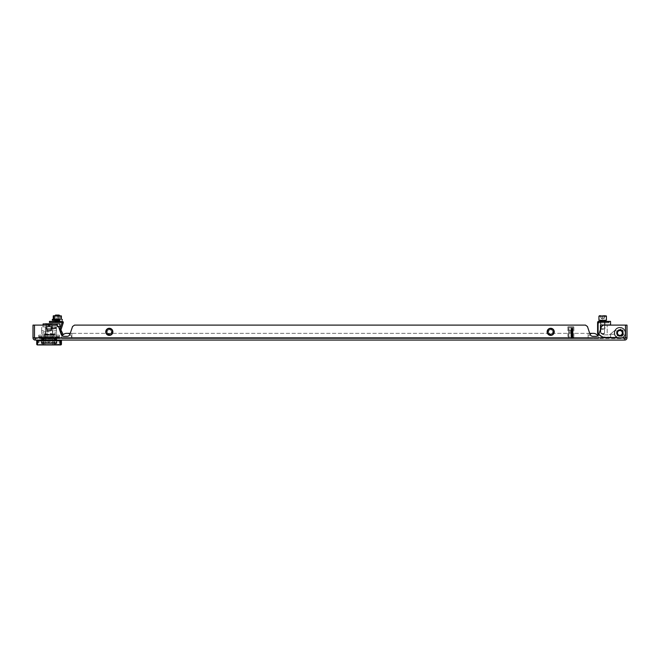 <?xml version="1.0" encoding="UTF-8"?>
<svg xmlns="http://www.w3.org/2000/svg" width="660" height="660" viewBox="0 0 660 660"><rect width="100%" height="100%" fill="white"/><g stroke="black" fill="none" stroke-linecap="round" stroke-linejoin="round"><path stroke-width="0.49" stroke-dasharray="3.3 2.47" d="M550.696 328.845A2.995 2.995 0 0 0 547.701 331.84A2.995 2.995 0 0 0 550.696 334.834A2.995 2.995 0 0 0 553.682 331.84A2.995 2.995 0 0 0 550.696 328.845A2.995 2.995 0 0 0 547.701 331.84A2.995 2.995 0 0 0 550.696 334.834A2.995 2.995 0 0 0 553.682 331.84A2.995 2.995 0 0 0 550.696 328.845A2.995 2.995 0 0 0 547.701 331.84A2.995 2.995 0 0 0 550.696 334.834A2.995 2.995 0 0 0 553.682 331.84A2.995 2.995 0 0 0 550.696 328.845A2.995 2.995 0 0 0 547.701 331.84A2.995 2.995 0 0 0 550.696 334.834A2.995 2.995 0 0 0 553.682 331.84A2.995 2.995 0 0 0 550.696 328.845M109.304 328.845A2.995 2.995 0 0 0 106.318 331.84A2.995 2.995 0 0 0 109.304 334.834A2.995 2.995 0 0 0 112.299 331.84A2.995 2.995 0 0 0 109.304 328.845A2.995 2.995 0 0 0 106.318 331.84A2.995 2.995 0 0 0 109.304 334.834A2.995 2.995 0 0 0 112.299 331.84A2.995 2.995 0 0 0 109.304 328.845A2.995 2.995 0 0 0 106.318 331.84A2.995 2.995 0 0 0 109.304 334.834A2.995 2.995 0 0 0 112.299 331.84A2.995 2.995 0 0 0 109.304 328.845A2.995 2.995 0 0 0 106.318 331.84A2.995 2.995 0 0 0 109.304 334.834A2.995 2.995 0 0 0 112.299 331.84A2.995 2.995 0 0 0 109.304 328.845M598.57 338.572A5.239 5.239 0 0 0 597.762 335.783A5.239 5.239 0 0 1 598.57 338.572L588.101 338.572L588.101 333.341L593.332 333.341A5.239 5.239 0 0 0 588.101 338.572L598.57 338.572A5.239 5.239 0 0 0 597.762 335.783A2.995 2.995 0 0 1 596.038 336.328L592.87 336.328A2.995 2.995 0 0 1 590.032 334.282L587.449 326.527L585.478 325.108L74.522 325.108L72.55 326.527L69.968 334.282A2.995 2.995 0 0 1 67.13 336.328L63.962 336.328A2.995 2.995 0 0 1 61.124 334.282L58.534 326.527L56.562 325.108L34.493 325.108L56.562 325.108L58.534 326.527L56.562 325.108L34.493 325.108L34.493 337.829L34.493 325.108L34.493 337.829L34.493 325.108L33 325.108L33 337.829L34.493 337.829L33 337.829A2.244 2.244 0 0 0 35.244 340.073L624.756 340.073L624.756 337.829L625.507 337.829L625.507 325.108L603.438 325.108L625.507 325.108L603.438 325.108L601.466 326.527L598.876 334.282A2.995 2.995 0 0 1 598.628 334.843L603.158 337.837L619.897 338.2A5.239 5.239 0 0 0 625.127 332.962A5.239 5.239 0 0 0 619.897 327.723A5.239 5.239 0 0 1 625.127 332.962A5.239 5.239 0 0 1 619.897 338.2A5.239 5.239 0 0 1 614.658 332.962A5.239 5.239 0 0 1 619.897 327.723A5.239 5.239 0 0 0 614.658 332.962A5.239 5.239 0 0 0 619.897 338.2A5.239 5.239 0 0 0 625.127 332.962A5.239 5.239 0 0 0 619.897 327.723A5.239 5.239 0 0 1 625.127 332.962A5.239 5.239 0 0 1 619.897 338.2A5.239 5.239 0 0 1 614.658 332.962A5.239 5.239 0 0 1 619.897 327.723A5.239 5.239 0 0 0 614.658 332.962A5.239 5.239 0 0 0 619.897 338.2A5.239 5.239 0 0 0 625.127 332.962A5.239 5.239 0 0 0 619.897 327.723A5.239 5.239 0 0 1 625.127 332.962A5.239 5.239 0 0 1 619.897 338.2L603.158 337.837A1.493 1.493 0 0 1 602.308 337.549L602.654 336.872L618.61 337.425L603.289 337.087L599.981 334.909L603.289 337.087L618.61 337.425L603.289 337.087L598.653 333.927L602.654 336.872L602.432 337.326L603.133 337.582L602.266 337.202L602.654 336.872L602.432 337.326L603.19 337.582L602.308 337.549L603.158 337.837L602.308 337.549A1.493 1.493 0 0 0 603.158 337.837L603.289 337.087L603.158 337.837A1.493 1.493 0 0 1 602.308 337.549L598.628 334.843M35.244 340.073L35.244 337.829L34.493 337.829L624.756 337.829L624.756 338.572L624.756 337.829L35.244 337.829L35.244 338.572L624.756 338.572L35.244 338.572L35.244 337.829L33 337.829M61.124 334.282L58.534 326.527L61.124 334.282A2.995 2.995 0 0 0 63.962 336.328L67.13 336.328A2.995 2.995 0 0 0 69.968 334.282L72.55 326.527L74.522 325.108L585.478 325.108L74.522 325.108L72.55 326.527L69.968 334.282A2.995 2.995 0 0 1 67.13 336.328L63.962 336.328A2.995 2.995 0 0 1 62.238 335.783A5.239 5.239 0 0 0 61.429 338.572L71.899 338.572L61.429 338.572A5.239 5.239 0 0 1 62.238 335.783A5.239 5.239 0 0 0 61.429 338.572M587.449 326.527L585.478 325.108L587.449 326.527L590.032 334.282L587.449 326.527M592.87 336.328A2.995 2.995 0 0 1 590.032 334.282A2.995 2.995 0 0 0 592.87 336.328L596.038 336.328L592.87 336.328M598.876 334.282A2.995 2.995 0 0 1 596.038 336.328A2.995 2.995 0 0 0 598.876 334.282L601.466 326.527L598.876 334.282M603.438 325.108L601.466 326.527L603.438 325.108M35.244 337.829L625.507 337.829L625.507 325.108L625.507 337.829L627 337.829L625.507 337.829A0.751 0.751 0 0 1 624.756 338.572L624.756 340.073L624.756 338.572M624.756 337.829L627 337.829A2.244 2.244 0 0 1 624.756 340.073M41.415 338.572L56.752 338.572L41.415 338.572L41.415 340.073L43.106 340.073L41.415 340.073L41.415 338.572M42.57 338.951L42.57 340.073L41.605 340.073L41.605 338.951L42.537 338.951L41.605 338.951L41.605 340.073L45.656 340.073L44.055 340.073L44.038 338.572L44.038 340.073L43.106 340.073L45.532 340.073L44.038 340.073L44.055 338.951L41.992 338.951L44.055 338.951M52.635 340.073L45.532 340.073L54.128 340.073L52.635 340.073L52.635 338.572L52.635 340.073M55.06 340.073L56.752 340.073L55.06 340.073L55.06 338.572L55.06 340.073M55.819 340.073L56.752 340.073L55.819 340.073L56.719 340.073L55.819 340.073L55.819 338.572L55.819 340.073M35.244 338.572A0.751 0.751 0 0 1 34.493 337.829M627 337.829L627 325.108L625.507 325.108L625.507 337.829M42.347 338.572L42.347 340.073L42.347 338.572M41.456 338.572L41.456 340.073L41.456 338.572M43.106 338.572L43.106 340.073L43.106 338.572M45.532 338.572L45.532 340.073L45.532 338.572M55.597 338.951L55.597 340.073L52.511 340.073L52.511 338.951L44.096 338.951L44.096 337.078L54.071 337.078L54.071 338.951L54.071 337.078L52.511 337.078L52.511 330.643L56.562 330.643L52.511 330.643L52.511 337.078L45.656 337.078L45.656 330.643L52.511 330.643L41.605 330.643L45.656 330.643L45.656 337.078L44.096 337.078L44.096 338.951L54.071 338.951L52.511 338.951L52.511 340.073L54.112 340.073L54.128 338.572L54.128 340.073L54.112 338.951L56.174 338.951L54.112 338.951M56.752 338.572L56.752 340.073L56.752 338.572M56.719 338.572L56.719 340.073L56.719 338.572M570.892 328.267L573.136 328.267L570.892 328.267M570.892 328.3L573.136 328.3L570.892 328.3M570.892 328.655L572.616 328.655L570.892 328.655M570.892 329.018L573.136 329.018L570.892 329.018M570.892 329.587L572.616 329.587L570.892 329.587M570.892 329.224L573.136 329.224L570.892 329.224M570.892 329.95L573.136 329.95L570.892 329.95M570.892 330.512L572.616 330.512L570.892 330.512M570.892 330.157L573.136 330.157L570.892 330.157M570.892 330.875L573.136 330.875L570.892 330.875M570.892 331.444L572.616 331.444L570.892 331.444M570.892 331.081L573.136 331.081L570.892 331.081M570.892 331.807L573.136 331.807L570.892 331.807M570.892 332.368L572.616 332.368L570.892 332.368M570.892 332.005L573.136 332.005L570.892 332.005M570.892 332.731L573.136 332.731L570.892 332.731M570.892 333.3L572.616 333.3L570.892 333.3M570.892 332.937L573.136 332.937L570.892 332.937M570.892 333.663L573.136 333.663L570.892 333.663M570.892 334.224L572.616 334.224L570.892 334.224M570.892 333.861L573.136 333.861L570.892 333.861M570.892 334.587L573.136 334.587L570.892 334.587M570.892 335.156L572.616 335.156L570.892 335.156M570.892 334.793L573.136 334.793L570.892 334.793M570.892 335.511L573.136 335.511L570.892 335.511M570.892 336.08L572.616 336.08L570.892 336.08M570.892 335.717L573.136 335.717L570.892 335.717M570.892 336.443L573.136 336.443L570.892 336.443M570.892 337.004L572.616 337.004L570.892 337.004M570.892 336.649L573.136 336.649L570.892 336.649M570.892 337.367L573.136 337.367L570.892 337.367M570.892 337.936L572.616 337.936L570.892 337.936M570.892 337.573L573.136 337.573L570.892 337.573M570.892 338.299L573.136 338.299L570.892 338.299M570.892 338.498L573.886 338.498L570.892 338.498M570.892 338.572L573.886 338.572L570.892 338.572M570.892 337.243L573.886 337.243L570.892 337.243M570.892 326.766L573.845 326.766L567.938 326.766L573.845 326.766L573.886 327.517L573.845 326.766L570.892 326.766M567.938 326.766L567.897 327.517L567.938 326.766M567.938 327.517L573.845 327.517L567.938 327.517M570.892 332.12L568.681 332.12L570.892 332.12M570.892 331.897L568.681 331.897L570.892 331.897M570.892 330.396L568.681 330.396L570.892 330.396M570.892 330.619L568.681 330.619L570.892 330.619M625.507 333.052A5.61 5.61 0 0 1 619.897 338.572A5.61 5.61 0 0 0 625.507 332.962A5.61 5.61 0 0 0 619.897 327.352A5.61 5.61 0 0 1 625.507 332.871M619.897 329.563A3.407 3.407 0 0 0 616.489 332.962A3.407 3.407 0 0 0 619.897 336.369A3.407 3.407 0 0 1 616.489 332.962A3.407 3.407 0 0 1 619.897 329.563A3.407 3.407 0 0 1 623.296 332.962A3.407 3.407 0 0 1 619.897 336.369A3.407 3.407 0 0 0 623.296 332.962A3.407 3.407 0 0 0 619.897 329.563A3.407 3.407 0 0 0 616.489 332.962A3.407 3.407 0 0 0 619.897 336.369A3.407 3.407 0 0 1 616.489 332.962A3.407 3.407 0 0 1 619.897 329.563A3.407 3.407 0 0 1 623.296 332.962A3.407 3.407 0 0 1 619.897 336.369A3.407 3.407 0 0 0 623.296 332.962A3.407 3.407 0 0 0 619.897 329.563M619.897 335.989A3.028 3.028 0 0 1 616.861 332.962A3.028 3.028 0 0 1 619.897 329.934A3.028 3.028 0 0 0 616.861 332.962A3.028 3.028 0 0 0 619.897 335.989A3.028 3.028 0 0 0 622.924 332.962A3.028 3.028 0 0 0 619.897 329.934A3.028 3.028 0 0 1 622.924 332.962A3.028 3.028 0 0 1 619.897 335.989A3.028 3.028 0 0 1 616.861 332.962A3.028 3.028 0 0 1 619.897 329.934A3.028 3.028 0 0 0 616.861 332.962A3.028 3.028 0 0 0 619.897 335.989A3.028 3.028 0 0 0 622.924 332.962A3.028 3.028 0 0 0 619.897 329.934A3.028 3.028 0 0 1 622.924 332.962A3.028 3.028 0 0 1 619.897 335.989M619.897 338.572A5.61 5.61 0 0 1 614.279 332.962A5.61 5.61 0 0 1 619.897 327.352A5.61 5.61 0 0 0 614.279 332.962A5.61 5.61 0 0 0 619.897 338.572A5.61 5.61 0 0 0 625.507 332.962A5.61 5.61 0 0 0 619.897 327.352A5.61 5.61 0 0 1 625.507 332.962A5.61 5.61 0 0 1 619.897 338.572A5.61 5.61 0 0 1 614.279 332.962A5.61 5.61 0 0 1 619.897 327.352A5.61 5.61 0 0 0 614.279 332.962A5.61 5.61 0 0 0 619.897 338.572M589.718 333.341L71.899 333.341L71.899 338.572L71.899 333.341L71.899 338.572L71.899 333.341L70.282 333.341L588.101 333.341L588.101 338.572L71.899 338.572A5.239 5.239 0 0 0 66.668 333.341A5.239 5.239 0 0 1 71.899 338.572L588.101 338.572L71.899 338.572L588.101 338.572L588.101 333.341L588.101 338.572A5.239 5.239 0 0 1 593.332 333.341A5.239 5.239 0 0 0 588.101 338.572M49.459 321.37L62.18 321.37L62.18 322.492L63.244 322.839A1.122 1.122 0 0 0 62.18 321.37L59.862 329.604L62.18 322.492L63.244 322.839A1.122 1.122 0 0 0 62.18 321.37A1.122 1.122 0 0 1 63.244 322.839L60.934 329.95L63.244 322.839L60.934 329.95L63.137 334.702A5.239 5.239 0 0 1 63.22 334.637L62.221 335.148L59.656 329.893M547.858 331.353A2.879 2.879 0 0 1 550.811 328.96L550.729 329.711A2.128 2.128 0 0 0 548.6 331.427L547.709 331.337A3.028 3.028 0 0 1 550.828 328.812M547.709 331.337L548.6 331.427A2.128 2.128 0 0 1 550.729 329.711L550.811 328.96M550.201 334.678L550.283 333.935L550.201 334.678A2.879 2.879 0 0 1 547.816 331.724L548.559 331.798A2.128 2.128 0 0 0 550.283 333.935A2.128 2.128 0 0 1 548.559 331.798L547.816 331.724M553.534 332.335L552.783 332.252L553.534 332.335A2.879 2.879 0 0 1 550.572 334.719L550.654 333.976A2.128 2.128 0 0 0 552.783 332.252A2.128 2.128 0 0 1 550.654 333.976L550.572 334.719M553.567 331.963L552.824 331.881A2.128 2.128 0 0 0 551.1 329.752L551.183 329.002A2.879 2.879 0 0 1 553.567 331.963L553.723 331.98A3.028 3.028 0 0 0 551.199 328.853L551.108 329.678A2.211 2.211 0 0 1 552.898 331.889L553.723 331.98M550.184 334.826A3.028 3.028 0 0 1 547.668 331.708M553.682 332.351A3.028 3.028 0 0 1 550.556 334.867M550.275 334.01A2.211 2.211 0 0 1 548.485 331.79M552.857 332.26A2.211 2.211 0 0 1 550.646 334.051M548.526 331.419A2.211 2.211 0 0 1 550.737 329.637M551.108 329.678L551.1 329.752A2.128 2.128 0 0 1 552.824 331.881L552.898 331.889M106.466 331.353A2.879 2.879 0 0 1 109.428 328.96L109.345 329.711A2.128 2.128 0 0 0 107.217 331.427L106.318 331.337A3.028 3.028 0 0 1 109.444 328.812M106.318 331.337L107.217 331.427A2.128 2.128 0 0 1 109.345 329.711L109.428 328.96M108.817 334.678L108.9 333.935L108.817 334.678A2.879 2.879 0 0 1 106.433 331.724L107.176 331.798A2.128 2.128 0 0 0 108.9 333.935A2.128 2.128 0 0 1 107.176 331.798L106.433 331.724M112.142 332.335L111.4 332.252L112.142 332.335A2.879 2.879 0 0 1 109.189 334.719L109.271 333.976A2.128 2.128 0 0 0 111.4 332.252A2.128 2.128 0 0 1 109.271 333.976L109.189 334.719M112.183 331.963L111.441 331.881A2.128 2.128 0 0 0 109.717 329.752L109.799 329.002A2.879 2.879 0 0 1 112.183 331.963L112.332 331.98A3.028 3.028 0 0 0 109.816 328.853L109.725 329.678A2.211 2.211 0 0 1 111.515 331.889L112.332 331.98M108.801 334.826A3.028 3.028 0 0 1 106.276 331.708M112.291 332.351A3.028 3.028 0 0 1 109.172 334.867M108.892 334.01A2.211 2.211 0 0 1 107.101 331.79M111.474 332.26A2.211 2.211 0 0 1 109.263 334.051M107.143 331.419A2.211 2.211 0 0 1 109.354 329.637M109.725 329.678L109.717 329.752A2.128 2.128 0 0 1 111.441 331.881L111.515 331.889M552.313 328.68A3.556 3.556 0 0 0 547.528 330.223A3.556 3.556 0 0 0 549.079 335.008A3.556 3.556 0 0 0 553.856 333.457A3.556 3.556 0 0 0 552.313 328.68M553.336 332.986A2.879 2.879 0 0 0 552.164 329.365L551.826 330.033A2.128 2.128 0 0 1 552.667 332.64L553.468 333.052A3.028 3.028 0 0 0 552.238 329.233M553.468 333.052L552.667 332.64A2.128 2.128 0 0 0 551.826 330.033L552.164 329.365M549.549 334.488L549.895 333.82L549.549 334.488A2.879 2.879 0 0 0 553.171 333.316L552.503 332.978A2.128 2.128 0 0 1 549.895 333.82A2.128 2.128 0 0 0 552.503 332.978L553.171 333.316M548.047 330.701L548.716 331.039L548.047 330.701A2.879 2.879 0 0 0 549.219 334.315L549.557 333.647A2.128 2.128 0 0 1 548.716 331.039A2.128 2.128 0 0 0 549.557 333.647L549.219 334.315M548.221 330.363L548.889 330.709A2.128 2.128 0 0 1 551.496 329.868L551.834 329.2A2.879 2.879 0 0 0 548.221 330.363L548.089 330.297A3.028 3.028 0 0 1 551.9 329.06L551.529 329.802A2.211 2.211 0 0 0 548.823 330.676L548.089 330.297M549.483 334.62A3.028 3.028 0 0 0 553.303 333.382M547.915 330.635A3.028 3.028 0 0 0 549.153 334.447M549.862 333.886A2.211 2.211 0 0 0 552.568 333.011M548.65 331.007A2.211 2.211 0 0 0 549.524 333.712M552.733 332.673A2.211 2.211 0 0 0 551.859 329.967M551.529 329.802L551.496 329.868A2.128 2.128 0 0 0 548.889 330.709L548.823 330.676M110.921 328.68A3.556 3.556 0 0 0 106.144 330.223A3.556 3.556 0 0 0 107.687 335.008A3.556 3.556 0 0 0 112.472 333.457A3.556 3.556 0 0 0 110.921 328.68M111.952 332.986A2.879 2.879 0 0 0 110.781 329.365L110.443 330.033A2.128 2.128 0 0 1 111.284 332.64L112.085 333.052A3.028 3.028 0 0 0 110.847 329.233M112.085 333.052L111.284 332.64A2.128 2.128 0 0 0 110.443 330.033L110.781 329.365M108.166 334.488L108.504 333.82L108.166 334.488A2.879 2.879 0 0 0 111.779 333.316L111.111 332.978A2.128 2.128 0 0 1 108.504 333.82A2.128 2.128 0 0 0 111.111 332.978L111.779 333.316M106.664 330.701L107.332 331.039L106.664 330.701A2.879 2.879 0 0 0 107.836 334.315L108.174 333.647A2.128 2.128 0 0 1 107.332 331.039A2.128 2.128 0 0 0 108.174 333.647L107.836 334.315M106.829 330.363L107.498 330.709A2.128 2.128 0 0 1 110.105 329.868L110.451 329.2A2.879 2.879 0 0 0 106.829 330.363L106.697 330.297A3.028 3.028 0 0 1 110.517 329.06L110.137 329.802A2.211 2.211 0 0 0 107.431 330.676L106.697 330.297M108.1 334.62A3.028 3.028 0 0 0 111.911 333.382M106.532 330.635A3.028 3.028 0 0 0 107.761 334.447M108.471 333.886A2.211 2.211 0 0 0 111.177 333.011M107.267 331.007A2.211 2.211 0 0 0 108.141 333.712M111.35 332.673A2.211 2.211 0 0 0 110.476 329.967M110.137 329.802L110.105 329.868A2.128 2.128 0 0 0 107.498 330.709L107.431 330.676M602.687 321.37L604.56 321.37L602.687 321.37M602.687 333.341L604.56 333.341L602.687 333.341M597.597 322.492A1.122 1.122 0 0 0 597.597 322.501L597.597 333.325A1.493 1.493 0 0 0 598.207 334.537A1.493 1.493 0 0 1 597.597 333.325A1.493 1.493 0 0 0 598.207 334.537A1.493 1.493 0 0 1 597.597 333.325A1.493 1.493 0 0 0 598.207 334.537L599.536 335.511L598.207 334.537A1.493 1.493 0 0 1 597.597 333.325A1.493 1.493 0 0 0 598.207 334.537A1.493 1.493 0 0 1 597.597 333.325L597.597 322.492L598.414 322.278A1.493 1.493 0 0 1 599.098 322.113L599.098 322.864L609.048 322.864L599.098 322.864L609.048 322.864L609.048 322.113L609.048 322.864L599.098 322.864A0.751 0.751 0 0 0 598.348 323.614L598.348 333.325L598.348 323.614A0.751 0.751 0 0 1 599.098 322.864A0.751 0.751 0 0 0 598.711 322.971L598.348 323.614A0.751 0.751 0 0 1 599.098 322.864L609.048 322.864L609.048 322.113L609.048 322.864L599.098 322.864L609.048 322.864L609.048 322.113L599.098 322.113L609.089 321.865L598.661 321.89L597.844 323.614L598.414 322.278A1.493 1.493 0 0 1 599.098 322.113L598.348 322.113L598.348 323.614L598.348 322.113L599.098 322.113L599.098 322.864A0.751 0.751 0 0 0 598.348 323.614L598.348 333.325A0.751 0.751 0 0 0 598.653 333.927A0.751 0.751 0 0 1 598.348 333.325L598.348 323.614A0.751 0.751 0 0 1 599.098 322.864A0.751 0.751 0 0 0 598.711 322.971L598.348 323.614A0.751 0.751 0 0 1 599.098 322.864A0.751 0.751 0 0 0 598.711 322.971L598.216 322.162L598.447 323.235L597.952 322.724L597.844 323.614L598.133 322.385L597.597 322.501A1.122 1.122 0 0 1 598.719 321.37A1.122 1.122 0 0 0 597.597 322.492L598.174 322.245L597.597 322.492A1.122 1.122 0 0 0 597.597 322.501A1.122 1.122 0 0 1 598.719 321.37L610.541 321.37L610.541 324.959L610.541 321.37L598.719 321.37A1.122 1.122 0 0 0 597.597 322.492L597.597 333.325L597.597 322.492A1.122 1.122 0 0 1 598.719 321.37L610.541 321.37L610.541 324.959L600.443 324.959L610.541 324.959L600.443 324.959L600.443 331.708L600.443 324.959L600.443 331.708L600.443 329.596L601.054 332.912L600.443 331.708L600.443 324.959M604.172 334.867L607.175 334.867L607.175 325.108L607.175 334.867L604.172 334.867A1.493 1.493 0 0 1 603.314 334.57L601.054 332.912L604.172 334.867A1.493 1.493 0 0 1 603.314 334.57L601.054 332.912A1.493 1.493 0 0 1 600.443 331.708L601.054 332.912A1.493 1.493 0 0 1 600.443 331.708L601.054 332.912L603.314 334.57L601.054 332.912L604.172 334.867L609.081 334.867L604.172 334.867A1.493 1.493 0 0 1 603.314 334.57A1.493 1.493 0 0 0 604.172 334.867L609.081 334.867A2.995 2.995 0 0 0 610.269 334.257L615.83 329.587L610.269 334.257A2.995 2.995 0 0 1 609.081 334.867L604.172 334.867M619.897 329.893A3.069 3.069 0 0 1 622.957 332.962A3.069 3.069 0 0 1 619.897 336.031A3.069 3.069 0 0 0 622.957 332.962A3.069 3.069 0 0 0 619.897 329.893A3.069 3.069 0 0 1 622.957 332.962A3.069 3.069 0 0 1 619.897 336.031A3.069 3.069 0 0 1 616.828 332.962A3.069 3.069 0 0 1 619.897 329.893A3.069 3.069 0 0 1 622.957 332.962A3.069 3.069 0 0 1 619.897 336.031A3.069 3.069 0 0 1 616.828 332.962A3.069 3.069 0 0 1 619.897 329.893A3.069 3.069 0 0 0 616.828 332.962A3.069 3.069 0 0 0 619.897 336.031A3.069 3.069 0 0 1 616.828 332.962A3.069 3.069 0 0 1 619.897 329.893A3.069 3.069 0 0 1 622.957 332.962A3.069 3.069 0 0 1 619.897 336.031A3.069 3.069 0 0 0 622.957 332.962A3.069 3.069 0 0 0 619.897 329.893A3.069 3.069 0 0 1 622.957 332.962A3.069 3.069 0 0 1 619.897 336.031A3.069 3.069 0 0 1 616.828 332.962A3.069 3.069 0 0 1 619.897 329.893A3.069 3.069 0 0 1 622.957 332.962A3.069 3.069 0 0 1 619.897 336.031A3.069 3.069 0 0 1 616.828 332.962A3.069 3.069 0 0 1 619.897 329.893A3.069 3.069 0 0 0 616.828 332.962A3.069 3.069 0 0 0 619.897 336.031A3.069 3.069 0 0 1 616.828 332.962A3.069 3.069 0 0 1 619.897 329.893M619.897 327.723A5.239 5.239 0 0 1 625.127 332.962A5.239 5.239 0 0 1 619.897 338.2L603.199 337.837L603.289 337.087L603.199 337.837L619.897 338.2L603.158 337.837L598.207 334.537L602.308 337.549A1.493 1.493 0 0 0 603.158 337.837L619.897 338.2L618.61 337.425L619.897 338.2A5.239 5.239 0 0 0 625.127 332.962A5.239 5.239 0 0 0 619.897 327.723A5.239 5.239 0 0 1 625.127 332.962A5.239 5.239 0 0 1 619.897 338.2L609.081 337.961L607.802 337.186L609.081 337.961L619.897 338.2L603.158 337.837L619.897 338.2L618.61 337.425L619.897 338.2A5.239 5.239 0 0 0 625.127 332.962A5.239 5.239 0 0 0 616.052 329.406L610.269 334.257L614.757 334.257L614.757 331.881A2.995 2.995 0 0 1 615.83 329.587A2.995 2.995 0 0 0 614.757 331.881L614.757 334.257L614.757 331.881A2.995 2.995 0 0 1 615.83 329.587A2.995 2.995 0 0 0 614.757 331.881L614.757 334.257L614.757 331.881A2.995 2.995 0 0 1 615.83 329.587L610.269 334.257L614.757 334.257L610.269 334.257L614.757 334.257L610.269 334.257L615.83 329.587A2.995 2.995 0 0 0 614.757 331.881L614.757 334.257L610.269 334.257A2.995 2.995 0 0 1 609.081 334.867A2.995 2.995 0 0 0 610.269 334.257L614.757 334.257L610.269 334.257L616.052 329.406A5.239 5.239 0 0 1 625.127 332.962A5.239 5.239 0 0 1 619.897 338.2A5.239 5.239 0 0 0 625.127 332.962A5.239 5.239 0 0 0 616.052 329.406A5.239 5.239 0 0 1 619.897 327.723A5.239 5.239 0 0 0 616.052 329.406L610.269 334.257L616.052 329.406L610.673 333.919L610.582 337.994L610.673 333.919L616.052 329.406A5.239 5.239 0 0 1 619.897 327.723A5.239 5.239 0 0 0 616.052 329.406A5.239 5.239 0 0 1 619.897 327.723M598.719 321.37L598.414 322.278L598.719 321.37L609.79 321.37L609.048 322.113L609.79 321.37L609.048 322.113L609.79 321.37L599.098 321.37A0.751 0.751 0 0 0 598.348 322.113A0.751 0.751 0 0 1 599.098 321.37L609.79 321.37L598.719 321.37L598.216 322.162L598.711 322.971A0.751 0.751 0 0 1 599.098 322.864L599.098 322.113L599.098 322.864L599.098 322.113L609.048 322.113L609.048 322.864L599.098 322.864A0.751 0.751 0 0 0 598.348 323.614A0.751 0.751 0 0 1 599.098 322.864L598.686 321.486M601.755 318.004L604.56 318.004L600.814 318.004L604.56 318.004L604.56 315.76L602.687 315.76L604.849 315.76L600.526 315.76L604.849 315.76L600.526 315.76L604.56 315.76L604.56 318.004L600.814 318.004L600.814 315.76L600.814 318.004L602.687 318.004L602.687 315.76L602.687 318.004L603.619 318.004L601.755 318.004M603.809 328.762L600.443 328.762L603.809 328.762M603.578 329.224L600.897 329.224L603.578 329.224M601.474 320.248L605.121 320.248L601.474 320.248M598.942 316.206L606.424 316.206L606.424 320.248L598.942 320.248L606.424 320.248L598.942 320.248L598.942 316.206L606.424 316.206L598.942 316.206L599.395 315.76M618.057 331.765A2.195 2.195 0 0 1 621.085 331.13A2.195 2.195 0 0 1 621.728 334.158A2.195 2.195 0 0 1 618.701 334.801A2.195 2.195 0 0 1 618.057 331.765A2.195 2.195 0 0 1 621.085 331.13A2.195 2.195 0 0 1 621.728 334.158A2.195 2.195 0 0 1 618.701 334.801A2.195 2.195 0 0 1 618.057 331.765A2.195 2.195 0 0 1 621.085 331.13A2.195 2.195 0 0 1 621.728 334.158A2.195 2.195 0 0 1 618.701 334.801A2.195 2.195 0 0 1 618.057 331.765A2.195 2.195 0 0 1 621.085 331.13A2.195 2.195 0 0 1 621.728 334.158A2.195 2.195 0 0 1 618.701 334.801A2.195 2.195 0 0 1 618.057 331.765M617.38 331.328A2.995 2.995 0 0 1 621.522 330.454A2.995 2.995 0 0 1 622.405 334.595A2.995 2.995 0 0 1 618.263 335.47A2.995 2.995 0 0 1 617.38 331.328A2.995 2.995 0 0 1 621.522 330.454A2.995 2.995 0 0 1 622.405 334.595A2.995 2.995 0 0 1 618.263 335.47A2.995 2.995 0 0 1 617.38 331.328A2.995 2.995 0 0 1 621.522 330.454A2.995 2.995 0 0 1 622.405 334.595A2.995 2.995 0 0 1 618.263 335.47A2.995 2.995 0 0 1 617.38 331.328A2.995 2.995 0 0 1 621.522 330.454A2.995 2.995 0 0 1 622.405 334.595A2.995 2.995 0 0 1 618.263 335.47A2.995 2.995 0 0 1 617.38 331.328A2.995 2.995 0 0 1 621.522 330.454A2.995 2.995 0 0 1 622.405 334.595A2.995 2.995 0 0 1 618.263 335.47A2.995 2.995 0 0 1 617.38 331.328A2.995 2.995 0 0 1 621.522 330.454A2.995 2.995 0 0 1 622.405 334.595A2.995 2.995 0 0 1 618.263 335.47A2.995 2.995 0 0 1 617.38 331.328A2.995 2.995 0 0 1 621.522 330.454A2.995 2.995 0 0 1 622.405 334.595A2.995 2.995 0 0 1 618.263 335.47A2.995 2.995 0 0 1 617.38 331.328A2.995 2.995 0 0 1 621.522 330.454A2.995 2.995 0 0 1 622.405 334.595A2.995 2.995 0 0 1 618.263 335.47A2.995 2.995 0 0 1 617.38 331.328M617.694 331.534A2.615 2.615 0 0 1 621.324 330.767A2.615 2.615 0 0 1 622.091 334.389A2.615 2.615 0 0 1 618.469 335.156A2.615 2.615 0 0 1 617.694 331.534A2.615 2.615 0 0 1 621.324 330.767A2.615 2.615 0 0 1 622.091 334.389A2.615 2.615 0 0 1 618.469 335.156A2.615 2.615 0 0 1 617.694 331.534A2.615 2.615 0 0 1 621.324 330.767A2.615 2.615 0 0 1 622.091 334.389A2.615 2.615 0 0 1 618.469 335.156A2.615 2.615 0 0 1 617.694 331.534A2.615 2.615 0 0 1 621.324 330.767A2.615 2.615 0 0 1 622.091 334.389A2.615 2.615 0 0 1 618.469 335.156A2.615 2.615 0 0 1 617.694 331.534M620.276 335.552A2.615 2.615 0 0 1 618.478 335.164L616.011 336.641A5.346 5.346 0 0 0 625.185 332.186A5.346 5.346 0 0 0 615.112 330.561L617.9 331.262A2.615 2.615 0 0 1 620.062 330.346L620.515 329.026A3.985 3.985 0 0 1 623.386 331.048L622.396 332.203A2.615 2.615 0 0 1 622.512 332.97L623.791 333.787A3.985 3.985 0 0 1 621.621 336.55L620.804 335.42A2.615 2.615 0 0 1 618.478 335.164L616.011 336.641A5.346 5.346 0 0 0 625.185 332.186A5.346 5.346 0 0 0 615.112 330.561L617.9 331.262A2.615 2.615 0 0 1 620.062 330.346L620.515 329.026A3.985 3.985 0 0 1 623.386 331.048L622.396 332.203A2.615 2.615 0 0 1 622.512 332.97L623.791 333.787A3.985 3.985 0 0 1 621.621 336.55L620.804 335.42A2.615 2.615 0 0 1 618.478 335.164L616.011 336.641A5.346 5.346 0 0 0 625.185 332.186A5.346 5.346 0 0 0 615.112 330.561L617.9 331.262A2.615 2.615 0 0 1 620.062 330.346L620.515 329.026A3.985 3.985 0 0 1 623.386 331.048L622.396 332.203A2.615 2.615 0 0 1 622.512 332.97L623.791 333.787A3.985 3.985 0 0 1 621.621 336.55L620.804 335.42A2.615 2.615 0 0 1 618.478 335.164L616.011 336.641A5.346 5.346 0 0 0 625.185 332.186A5.346 5.346 0 0 0 615.112 330.561L617.9 331.262A2.615 2.615 0 0 1 620.062 330.346L620.515 329.026A3.985 3.985 0 0 1 623.386 331.048L622.396 332.203A2.615 2.615 0 0 1 622.512 332.97L623.791 333.787A3.985 3.985 0 0 1 621.621 336.55L620.804 335.42A2.615 2.615 0 0 1 620.276 335.552M602.118 337.409L598.356 334.331A1.246 1.246 0 0 1 597.844 333.325L597.844 323.614L598.348 323.614L597.844 323.614L597.844 333.325L598.348 333.325A0.751 0.751 0 0 0 598.653 333.927L599.981 334.909L598.653 333.927A0.751 0.751 0 0 1 598.348 333.325A0.751 0.751 0 0 0 598.653 333.927A0.751 0.751 0 0 1 598.348 333.325A0.751 0.751 0 0 0 598.653 333.927A0.751 0.751 0 0 1 598.348 333.325L597.844 333.325A1.246 1.246 0 0 0 598.356 334.331L598.653 333.927L598.356 334.331L599.684 335.313L602.266 337.202L602.555 336.798L602.266 337.202L598.356 334.331A1.246 1.246 0 0 1 597.844 333.325L597.844 323.614L598.348 323.614L597.844 323.614L597.844 333.325L598.348 333.325L597.844 333.325A1.246 1.246 0 0 0 598.356 334.331L598.653 333.927L598.356 334.331L599.684 335.313L602.266 337.202L602.555 336.798L602.118 337.409M601.054 332.912A1.493 1.493 0 0 1 600.443 331.708A1.493 1.493 0 0 0 601.054 332.912L603.314 334.57L601.054 332.912M610.673 333.919L610.582 337.994L610.673 333.919M609.048 322.864L609.048 322.113L609.048 322.864M615.83 329.587A2.995 2.995 0 0 0 614.757 331.881A2.995 2.995 0 0 1 615.83 329.587M609.048 322.113L598.348 322.113L599.098 322.113L599.098 322.864L599.098 321.37A0.751 0.751 0 0 0 598.348 322.113A0.751 0.751 0 0 1 599.098 321.37L598.719 322.113L609.048 322.113L599.098 322.113L599.098 321.37A0.751 0.751 0 0 0 598.348 322.113A0.751 0.751 0 0 1 599.098 321.37L599.098 321.865L609.089 321.865L609.79 321.37L609.048 322.113M609.081 337.961L607.802 337.186L609.081 337.961M598.207 334.537L598.207 334.537A1.493 1.493 0 0 1 597.597 333.325L597.597 333.325A1.493 1.493 0 0 0 598.207 334.537L598.207 334.537A1.493 1.493 0 0 1 597.597 333.325M597.63 322.212L598.216 322.162M604.329 315.76L605.979 315.76M604.56 315.76L604.56 318.004L602.687 319.077L600.814 318.004L602.687 319.077L604.56 318.004L604.849 315.76L600.526 315.76M602.687 318.004L602.687 315.76L602.687 318.004M600.814 318.004L600.814 315.76L600.814 318.004M58.624 344.561L57.874 344.933L58.624 344.933L57.874 344.933L58.624 344.933L58.245 344.182L58.624 344.561L58.245 344.182L57.874 344.933L58.245 344.182L58.624 344.561M56.752 344.561L56.001 344.933L56.752 344.933L56.38 344.182L56.752 344.561M40.293 344.561L39.542 344.933L40.293 344.933L39.542 344.933L40.293 344.933L39.922 344.182L39.542 344.933L39.922 344.182L40.293 344.561M42.166 344.561L41.415 344.933L42.166 344.933L41.794 344.182L41.415 344.933L41.794 344.182L42.166 344.561M49.087 344.933L42.685 344.933L49.087 344.933M49.087 344.561L43.065 344.561L49.087 344.561M49.087 331.84L43.065 331.84L49.087 331.84M56.191 328.771L46.992 328.771L46.992 326.906L41.679 326.906L49.087 326.906L45.342 326.906L46.992 326.906L46.992 328.771L56.488 328.771L56.191 326.906L55.597 326.906L55.597 328.251L56.191 328.251L55.283 328.251L55.283 326.906L56.191 326.906L56.042 328.399L52.825 328.399L56.042 328.399M49.087 330.643L41.679 330.643L49.087 330.643M49.087 326.906L56.191 326.906L49.087 326.906M47.264 344.933L45.49 344.933L47.264 344.933M49.657 344.933L51.2 344.933L49.657 344.784M53.551 344.933L51.488 344.933M55.267 344.784L52.553 344.784L55.267 344.933M44.781 344.933L46.084 344.933M42.958 344.933L45.614 344.933L42.941 344.784M49.013 344.933L46.967 344.784L49.013 344.933M36.737 344.182A0.751 0.751 0 0 0 37.488 344.933L37.488 344.635A0.751 0.693 0 0 1 36.737 343.951L36.737 344.182A0.751 0.751 0 0 0 37.488 344.933L60.679 344.635A0.751 0.693 180 0 0 61.429 343.951L61.429 340.073L60.679 340.073L60.679 340.816L61.429 340.667M51.488 344.784L50.226 344.933L52.132 344.933M55.209 344.933L52.61 344.784L55.209 344.933M56.562 338.951L56.562 340.073L41.225 339.694L56.562 340.073L56.562 338.951L55.63 338.951L56.562 338.951M55.63 337.078L55.63 338.951L55.63 337.078L56.562 337.078L55.63 337.078M56.562 330.643L56.562 337.078L56.562 330.643M41.605 330.643L41.605 337.078L42.537 337.078L41.605 337.078L41.605 330.643M42.537 338.951L42.537 337.078L42.537 338.951M45.656 338.951L45.656 340.073L52.511 340.073L45.656 340.073L45.656 338.951M55.597 340.073L54.112 340.073M42.57 340.073L44.055 340.073M59.928 340.073L61.429 340.073L61.429 343.81L61.429 340.073L59.185 340.073L59.928 340.073L59.928 343.81L59.928 340.073M37.488 340.073L36.737 340.073L36.737 340.667L37.488 340.816L37.488 340.073L60.679 340.073M38.239 340.073L36.737 340.073L36.737 343.81L36.737 340.073L38.981 340.073L38.239 340.073L38.239 343.81L38.239 340.073M41.976 340.073L41.976 342.103L56.191 342.103L41.976 342.103L41.976 340.073L41.976 343.06L56.191 343.06L41.225 343.439L41.225 340.073L41.225 342.952L41.976 342.103L41.225 343.439L41.225 340.073L41.225 343.439L56.941 343.439L41.225 343.439L56.843 343.439L41.332 343.439L41.976 343.06L41.976 340.073L56.191 340.073L41.976 340.073L56.191 340.073L56.191 343.06L56.191 340.073L56.191 342.103L56.941 342.952L56.941 340.073L56.941 343.439L56.941 340.073L56.843 343.439L56.191 343.06L56.941 343.439L56.191 342.103L56.191 340.073L56.941 340.073L41.225 340.073L41.976 340.073L41.225 340.073L41.976 340.073L41.992 338.951M37.488 340.816L60.679 340.816L60.679 344.635L37.488 344.635L37.488 340.816M36.737 340.667L36.737 343.81L38.239 343.81L38.981 343.06L38.981 340.073L38.981 343.06M59.185 340.073L59.185 343.06L59.185 340.073M54.071 338.951L44.096 338.951L54.071 338.951M54.071 337.078L44.096 337.078L54.071 337.078M43.477 340.073L43.477 338.951M54.689 340.073L54.689 338.951M56.174 340.073L56.174 338.951M52.181 328.771L52.181 326.906M45.911 344.784L44.954 344.933M46.241 344.784L45.433 344.784L46.241 344.933M44.624 344.784L45.433 344.784L44.624 344.933M44.542 344.784L46.282 344.933M46.282 344.784L44.583 344.784M52.132 344.784L52.651 344.933M52.651 344.784L51.884 344.784M55.06 344.784L54.318 344.784L55.06 344.933M53.32 344.784L54.318 344.784L53.32 344.933M52.008 344.784L53.46 344.933M53.584 344.784L52.734 344.784L53.584 344.933M49.706 344.784L50.482 344.784L49.706 344.933M46.043 344.784L47.256 344.784L46.043 344.933M43.106 344.784L43.849 344.784L43.106 344.933M44.847 344.784L43.849 344.784L44.847 344.933M42.9 344.784L45.614 344.784L42.9 344.933M48.114 339.694L50.061 339.694L48.114 339.694L48.114 341.938L50.061 341.938L48.114 341.938M50.061 339.694L50.061 341.938M54.136 339.694L54.004 344.933L45.441 344.933L54.136 344.933L54.004 339.694L52.734 339.694L52.734 344.933L52.734 339.694L45.441 339.694L45.441 344.933L44.162 344.933L45.441 344.933L45.441 339.694L54.136 339.694L54.136 344.933M53.798 336.402L44.368 336.402L53.798 336.402L53.798 334.909L44.368 334.909L53.798 334.909M44.368 336.402L44.368 334.909M54.879 344.933L43.288 344.933L54.879 344.933L54.879 336.402L43.288 336.402L54.879 336.402M43.288 344.933L43.288 336.402M47.215 336.402L50.952 336.402L47.215 336.402L47.215 326.304L50.952 326.304L47.215 326.304M50.952 336.402L50.952 326.304M52.825 334.909L45.342 334.909L52.825 334.909L52.825 329.299L52.074 329.299L52.825 329.299M52.074 329.299L52.074 326.304L51.331 326.304L52.074 326.304L52.074 329.299M51.331 329.299L51.331 326.304L46.093 326.304L51.331 326.304L51.331 329.299L46.843 329.299L51.331 329.299L46.843 329.299L46.843 326.304L46.843 329.299L51.331 329.299M46.093 329.299L46.093 326.304L46.093 329.299L45.342 329.299L46.093 329.299M45.342 334.909L45.342 329.299M44.162 344.933L44.162 339.694L45.441 339.694L44.162 339.694L44.162 344.933M45.226 334.323L52.973 334.323L45.226 334.323L45.078 334.793L53.089 334.793L45.078 334.793A16.459 16.459 0 0 1 43.395 334.282L54.772 334.282L43.395 334.282L43.511 333.803L54.656 333.803L43.511 333.803A15.972 15.972 0 0 0 45.194 334.323M58.063 340.073L39.732 339.694L58.063 340.073M43.337 340.073L54.45 340.073L43.337 340.073M52.074 325.405L52.75 328.251L52.074 326.906L54.12 326.906L54.12 328.251L52.825 328.399L54.318 328.251L54.318 326.906L46.093 326.906L52.074 326.906L52.074 325.405L56.042 325.405L52.074 325.405M58.657 326.906L57.23 326.906L59.928 326.527L59.928 323.911L57.23 323.911L57.23 326.906L43.098 326.906L57.23 326.906L57.23 325.586M54.318 326.906L55.597 326.906M55.283 326.906L54.12 326.906M48.881 325.108L48.881 326.906L48.881 323.911L43.098 323.911L43.098 326.906L43.098 325.108M48.881 323.911L57.23 323.911M46.093 323.911L56.191 323.911L46.093 323.911L46.093 326.906L46.093 323.911M56.042 325.405L56.191 323.911L56.042 325.405M48.658 325.124L50.581 325.124L48.658 325.124L48.683 323.54L50.737 323.54L47.594 323.54M47.858 330.957L50.869 330.957L47.858 330.957M47.454 330.379L51.455 330.379L47.454 330.379M47.454 324.035L51.455 324.035L47.454 324.035M52.734 323.54L45.433 323.54M50.333 325.124L49.508 325.124L50.737 325.124L50.333 323.54M50.119 323.54L48.898 323.54M48.048 323.54L49.269 323.54M49.648 323.54L50.581 323.54M47.429 325.124L47.545 323.59M47.833 325.124L47.833 323.54M49.492 325.124L49.492 323.54M50.737 325.124L50.737 323.54M61.405 330.916L61.735 331.592L61.405 330.916L60.398 331.411L60.72 332.079L61.735 331.592L60.72 332.079L60.398 331.411L61.405 330.916M54.697 321.37L59.928 321.37L54.697 321.37L54.697 322.492L59.928 322.492L54.697 322.492M59.928 321.37L59.928 322.492M60.225 328.498L61.669 331.468L59.953 327.938L59.136 328.334M49.459 322.492L62.18 322.492L59.862 329.604A1.122 1.122 0 0 0 59.928 330.445A1.122 1.122 0 0 1 59.862 329.604L60.934 329.95L59.862 329.604A1.122 1.122 0 0 0 59.928 330.445L60.934 329.95L59.862 329.604M62.18 322.492L63.244 322.839M55.819 320.9L58.063 320.9L55.819 320.9L55.819 322.492L58.616 322.492L55.688 322.492L55.819 320.9L57.313 320.042L58.806 320.9L57.313 320.9L58.806 320.9L58.063 320.9L58.806 320.9L58.938 322.492L58.806 320.9M55.531 315.067L59.103 315.067M54.945 315.653L59.681 315.653M58.501 321.989L54.945 321.989L58.501 321.989M59.144 322.492L53.658 322.492L59.144 322.492M58.616 322.492L57.511 322.492L58.616 322.492M57.115 322.492L56.009 322.492L57.115 322.492M57.313 320.9L57.313 322.492L57.313 320.9M38.725 338.011L42.463 338.011L42.463 337.26L38.725 337.26L38.725 338.011L38.725 337.293L42.463 337.293L42.463 336.517L42.463 337.573L43.585 337.772L54.582 337.772L55.704 337.573L55.704 336.517L55.704 337.293L59.45 337.293L59.45 336.517L55.704 336.517L59.45 336.517L59.45 337.557L55.704 337.557M59.45 337.557L42.463 337.557M38.725 337.293L38.725 336.517L42.463 336.517L38.725 336.517L38.725 337.557M59.45 338.011L59.45 337.26L55.704 337.26L55.704 338.011L59.45 338.011L59.45 337.293M38.725 335.173L59.45 335.173L38.725 335.197L38.725 338.572L59.45 338.572L38.725 338.588L38.725 337.243L42.463 337.26L42.463 338.341L38.725 338.341M59.45 335.173L59.45 337.243L55.704 337.26L59.45 337.26L59.45 338.341L55.704 338.341L55.704 337.26L59.45 337.26L59.45 338.341M42.463 338.341L55.704 338.341M38.725 337.111L38.725 337.837L59.45 337.837L59.45 337.111L38.725 337.111L38.725 335.197M59.45 335.197L59.45 337.111M55.704 337.573L55.704 338.357M55.704 337.293L55.704 338.011M42.463 337.573L42.463 338.357M42.463 337.293L42.463 338.011M59.425 315.76L55.069 315.76L59.425 315.76M59.045 316.33L55.473 316.33L59.045 316.33M59.045 319.844L55.473 319.844L59.045 319.844M59.425 320.248L55.069 320.248L59.425 320.248M53.575 315.76L60.604 315.909L60.604 319.184L61.38 319.184L53.245 319.093M54.945 315.76L54.945 320.248L59.681 320.248L59.681 315.76M60.604 315.909L56.537 315.909L56.537 319.184M53.245 315.909L56.537 315.909M54.021 319.184L53.245 319.184M66.668 333.341A5.239 5.239 0 0 1 71.899 338.572A5.239 5.239 0 0 0 66.668 333.341M603.397 337.59L603.413 337.095L603.397 337.59L619.715 337.945L603.397 337.59L603.413 337.095L603.397 337.59L619.715 337.945L603.397 337.59M604.931 321.37L604.931 328.762L604.469 329.224L604.931 328.762L604.931 320.43L600.443 320.43M599.098 321.37L599.098 322.113L599.098 321.37M56.941 343.142L41.225 343.142L56.941 343.142M56.843 342.754L41.332 342.754L56.843 342.754M54.318 328.399L55.473 328.399M55.168 328.399L54.12 328.399M60.662 331.955L61.669 331.468L60.662 331.955M53.196 321.37L53.196 322.492M61.586 331.295L60.58 331.79M60.934 329.95L59.928 330.445L60.934 329.95M59.227 328.597L60.068 328.185M59.45 336.649L55.704 336.649M42.463 336.649L38.725 336.649M59.45 337.243L38.725 337.26M54.582 337.772L54.582 338.547M43.585 337.772L43.585 338.547M52.272 319.448L62.353 319.448M573.136 328.267L572.616 328.655L573.136 329.018L572.616 329.587L573.136 329.95L572.616 330.512L573.136 330.875L572.616 331.444L573.136 331.807L572.616 332.368L573.136 332.731L572.616 333.3L573.136 333.663L572.616 334.224L573.136 334.587L572.616 335.156L573.136 335.511L572.616 336.08L573.136 336.443L572.616 337.004L573.136 338.498M568.648 328.267L569.167 328.655L568.648 329.018L569.167 329.587L568.648 329.95L569.167 330.512L568.648 330.875L569.167 331.444L568.648 331.807L569.167 332.368L568.648 332.731L569.167 333.3L568.648 333.663L569.167 334.224L568.648 334.587L569.167 335.156L568.648 335.511L569.167 336.08L568.648 336.443L569.167 337.004L568.648 338.498M568.681 328.267L568.681 337.243M573.886 327.517L573.886 337.243M567.897 327.517L567.897 337.243M573.094 328.267L573.094 337.243M604.56 333.341L604.56 321.37L604.56 333.341L602.687 334.463L600.814 333.341L600.814 321.37L600.814 333.341L602.687 334.463L604.56 333.341M600.897 329.224L600.443 328.762L600.443 321.37L600.443 328.762L600.897 329.224M43.065 331.84L42.685 344.933M45.342 326.906L45.342 331.84M56.488 330.643L56.488 328.771M59.185 343.06L59.928 343.81L61.429 343.81M41.679 330.643L41.679 326.906M52.825 328.771L52.825 331.84M55.11 331.84L55.481 344.933M44.038 339.694L44.038 344.933M50.977 335.057L53.872 335.057L54.549 335.734L53.872 336.402L44.294 336.402L43.626 335.734L44.294 335.057L53.872 335.057L53.196 335.734L53.872 336.402L44.294 336.402L44.971 335.734L44.294 335.057L50.977 335.057M52.973 334.323A15.972 15.972 0 0 0 54.656 333.803L54.772 334.282A16.459 16.459 0 0 1 53.089 334.793L52.973 334.323M47.586 325.124L49.087 325.99L50.581 325.124M50.869 330.957L51.455 330.379L51.777 323.911M47.297 330.957L46.711 330.379L46.39 323.911M59.681 321.37L59.681 321.989L60.968 322.492M54.945 321.37L54.945 321.989L53.658 322.492M55.069 320.248L55.069 315.76M59.557 315.76L59.557 320.248"/><path stroke-width="0.99" d="M598.628 334.843L598.207 334.537L598.628 334.843A2.995 2.995 0 0 1 597.762 335.783A5.239 5.239 0 0 0 593.332 333.341L593.332 333.341A5.239 5.239 0 0 1 597.762 335.783A5.239 5.239 0 0 0 593.332 333.341L589.718 333.341M63.137 334.702A5.239 5.239 0 0 0 62.238 335.783A5.239 5.239 0 0 1 63.137 334.702L62.221 335.148L59.928 330.445L60.934 329.95L63.244 322.839L62.18 322.492L59.862 329.604L60.934 329.95L63.22 334.637A5.239 5.239 0 0 1 66.668 333.341A5.239 5.239 0 0 0 62.238 335.783A2.995 2.995 0 0 1 61.124 334.282L58.534 326.527L56.562 325.108L34.493 325.108L34.493 337.829A0.751 0.751 0 0 0 35.244 338.572M35.244 340.073L35.244 337.829L33 337.829A2.244 2.244 0 0 0 35.244 340.073L624.756 340.073L624.756 337.829L625.507 337.829L625.507 325.108L603.438 325.108L601.466 326.527L598.876 334.282A2.995 2.995 0 0 1 596.038 336.328L592.87 336.328A2.995 2.995 0 0 1 590.032 334.282L587.449 326.527L585.478 325.108L74.522 325.108L72.55 326.527L69.968 334.282A2.995 2.995 0 0 1 67.13 336.328L63.962 336.328A2.995 2.995 0 0 1 61.124 334.282M33 337.829L33 325.108L34.493 325.108L34.493 337.829M624.756 340.073A2.244 2.244 0 0 0 627 337.829L625.507 337.829A0.751 0.751 0 0 1 624.756 338.572M627 337.829L627 325.108L625.507 325.108L625.507 337.829M551.067 328.309A3.556 3.556 0 0 1 554.227 332.219A3.556 3.556 0 0 1 550.316 335.371A3.556 3.556 0 0 1 547.156 331.46A3.556 3.556 0 0 1 551.067 328.309M109.684 328.309A3.556 3.556 0 0 1 112.843 332.219A3.556 3.556 0 0 1 108.933 335.371A3.556 3.556 0 0 1 105.773 331.46A3.556 3.556 0 0 1 109.684 328.309M598.207 334.537A1.493 1.493 0 0 1 597.597 333.325L597.597 322.492L598.719 321.37L610.541 321.37L610.541 324.959L600.443 324.959L600.443 329.596L600.443 324.959M597.597 333.325L597.597 322.492A1.122 1.122 0 0 1 598.719 321.37L598.686 321.486M597.597 322.492L598.216 322.162M604.56 315.76L606.424 316.206L605.979 315.76M598.942 316.206L598.942 320.248L606.424 320.248L606.424 316.206L598.942 316.206L604.329 315.76M600.526 315.76L599.395 315.76M597.63 322.212L598.719 321.37M37.488 344.933L60.679 344.933A0.751 0.751 0 0 0 61.429 344.182L61.429 344.182A0.751 0.751 0 0 1 60.679 344.933L60.679 340.073L61.429 340.073L61.429 343.951A0.751 0.693 -0 0 1 60.679 344.635L37.488 344.933A0.751 0.751 0 0 1 36.737 344.182L36.737 340.073L60.679 340.073M37.488 340.073L37.488 340.816L61.429 340.667M36.737 343.81L36.737 343.951A0.751 0.693 180 0 0 37.488 344.635L37.488 340.816L36.737 340.667M57.23 325.586L57.23 323.911L59.928 323.911L59.928 326.527L58.657 326.906M57.23 323.911L48.881 323.911L48.881 325.108M43.098 325.108L43.098 323.911L48.881 323.911M46.39 323.911L51.777 323.911M62.18 322.492L49.459 322.492L49.459 321.37L62.18 321.37A1.122 1.122 0 0 1 63.244 322.839M59.136 328.334L59.953 327.938L60.225 328.498M59.656 329.893L59.928 330.445A1.122 1.122 0 0 1 59.862 329.604M49.459 321.37L49.459 322.492M54.945 315.653L59.681 315.653L59.103 315.067L55.531 315.067L54.945 315.76M61.38 315.909L58.088 315.909L58.088 319.184L61.38 319.184L61.38 315.909L53.509 315.777M58.088 315.909L53.245 315.909L53.245 319.093M59.681 321.37L59.681 320.248L52.412 320.248L54.945 320.248L54.945 321.37M54.021 315.909L54.021 319.184L53.245 319.184M58.088 319.184L54.021 319.184M624.756 337.829L35.244 337.829M63.22 334.637A5.239 5.239 0 0 1 66.668 333.341L70.282 333.341L66.668 333.341M600.443 320.43L600.443 321.37L600.443 320.43L605.121 320.248L604.931 321.37M60.679 344.933A0.751 0.751 0 0 0 61.429 344.182M53.196 321.37L53.196 322.492M61.586 331.295L60.58 331.79M60.068 328.185L59.227 328.597M61.38 319.093L52.272 319.448L52.412 320.248M62.353 319.448L62.213 320.248M53.509 318.995L52.272 319.448"/></g></svg>

